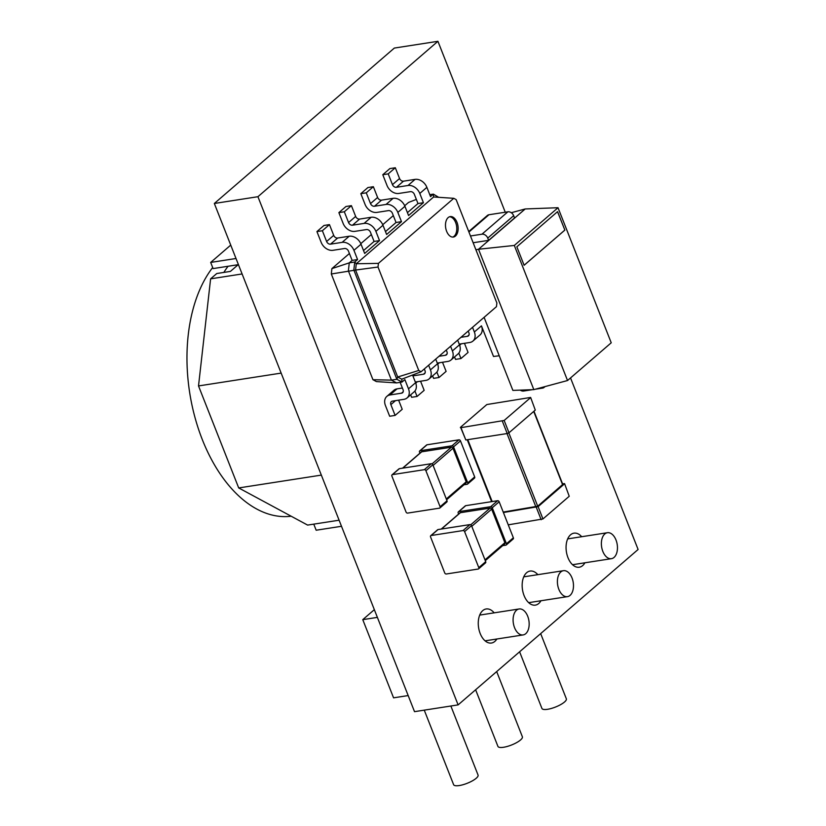 <?xml version="1.0" encoding="UTF-8"?>
<svg xmlns="http://www.w3.org/2000/svg" width="826" height="826" viewBox="0 0 826 826"><rect width="100%" height="100%" fill="white"/><g stroke="black" fill="none" stroke-linecap="round" stroke-linejoin="round"><path stroke-width="1.24" d="M374.343 609.66L362.769 619.655L393.568 697.836L408.178 695.564M362.769 619.655L377.379 617.383M614.038 557.426A13.133 7.878 81.2 0 0 616.723 542.186A13.133 7.878 81.2 0 0 607.409 532.718A13.133 7.878 81.2 0 0 601.627 546.905A13.133 7.878 81.2 0 0 611.436 558.675A13.133 7.878 81.2 0 0 614.038 557.426M570.064 595.391A13.133 7.878 81.2 0 0 572.748 580.162A13.133 7.878 81.2 0 0 563.425 570.694A13.133 7.878 81.2 0 0 557.653 584.88A13.133 7.878 81.2 0 0 567.452 596.64A13.133 7.878 81.2 0 0 570.064 595.391M525.749 633.676A13.133 7.878 81.2 0 0 528.433 618.447A13.133 7.878 81.2 0 0 519.11 608.968A13.133 7.878 81.2 0 0 513.338 623.155A13.133 7.878 81.2 0 0 523.137 634.926A13.133 7.878 81.2 0 0 525.749 633.676M424.254 710.143L453.619 784.679A13.133 3.686 -21.5 0 0 463.066 784.7A13.133 3.686 -21.5 0 0 476.22 778.257A13.133 3.686 -21.5 0 0 478.058 775.056L450.862 706.013M475.621 689.772L497.933 746.405A13.133 3.686 -21.5 0 0 507.381 746.415A13.133 3.686 -21.5 0 0 520.535 739.972A13.133 3.686 -21.5 0 0 522.373 736.771L496.684 671.579M519.606 651.797L541.918 708.429A13.133 3.686 -21.5 0 0 551.355 708.45A13.133 3.686 -21.5 0 0 564.509 702.007A13.133 3.686 -21.5 0 0 566.347 698.806L540.669 633.614M530.426 397.781L504.159 420.465L460.96 427.661L465.812 439.969L507.226 433.536L509.002 432.772L535.279 410.088L530.622 397.44L535.279 410.088M465.812 439.969L460.567 427.228L486.834 404.544L530.622 397.44M460.96 427.661L460.371 427.569M257.929 196.702L458.11 704.888L414.518 711.661L214.337 203.475L257.929 196.702L437.925 41.3L394.332 48.073L214.337 203.475M570.529 377.936L638.106 549.486L458.11 704.888M505.254 212.22L437.925 41.3M432.607 375.892L433.567 378.349L439.019 377.503L436.882 372.072M454.558 356.946L455.518 359.393L460.97 358.546L458.833 353.115M391.865 476.024L406.051 512.037A1.384 1.032 49.2 0 0 407.621 513.101L439.494 508.155A1.384 1.032 -130.8 0 0 440.103 506.751L425.917 470.737A1.384 1.032 49.2 0 0 424.337 469.674L392.464 474.63A1.384 1.032 -130.8 0 0 391.865 476.024M400.166 382.345L403.057 389.676A3.449 2.581 49.2 0 1 402.582 392.711A3.449 2.581 49.2 0 1 401.539 393.176L389.965 394.973A10.335 7.744 -130.8 0 0 386.847 396.387A10.335 7.744 -130.8 0 0 385.422 405.483L389.665 416.252L395.117 415.406L390.874 404.637A3.449 2.581 49.2 0 1 391.348 401.601A3.449 2.581 49.2 0 1 392.391 401.137L403.966 399.33A10.335 7.744 -130.8 0 0 407.084 397.925A10.335 7.744 -130.8 0 0 408.498 388.829L404.864 379.599L402.014 382.056L396.862 379.289L353.827 270.009L354.726 262.018L357.575 259.55L352.134 260.397L348.489 251.166A3.449 2.581 -130.8 0 0 344.556 248.512L332.981 250.309A10.335 7.744 49.2 0 1 321.169 242.348L316.926 231.569L324.009 225.457L329.46 224.61L333.704 235.379A3.449 2.581 -130.8 0 0 337.638 238.033L349.212 236.236A10.335 7.744 49.2 0 1 361.024 244.197L364.669 253.437L379.526 240.603L374.085 241.45L370.44 232.209A3.449 2.581 -130.8 0 0 366.507 229.556L354.932 231.352A10.335 7.744 49.2 0 1 343.12 223.392L338.877 212.623L345.96 206.5L351.411 205.653L355.655 216.422A3.449 2.581 -130.8 0 0 359.589 219.086L371.163 217.279A10.335 7.744 49.2 0 1 382.975 225.25L386.62 234.481L401.477 221.647L396.036 222.493L392.391 213.263A3.449 2.581 -130.8 0 0 388.457 210.609L376.883 212.406A10.335 7.744 49.2 0 1 365.071 204.435L360.828 193.666L367.911 187.543L373.362 186.707L377.606 197.476A3.449 2.581 -130.8 0 0 381.54 200.129L393.114 198.333A10.335 7.744 49.2 0 1 404.926 206.293L408.571 215.534L423.428 202.7L417.987 203.547L414.342 194.306A3.449 2.581 -130.8 0 0 410.408 191.653L398.834 193.449A10.335 7.744 49.2 0 1 387.022 185.489L382.779 174.72L389.862 168.597L395.313 167.75L399.557 178.519A3.449 2.581 -130.8 0 0 403.491 181.183L415.065 179.376A10.335 7.744 49.2 0 1 426.877 187.347L430.522 196.578L433.371 194.12L438.689 197.321M410.656 394.849L411.616 397.296L417.068 396.459L414.931 391.018M419.701 450.934L426.619 444.966A1.384 1.032 -130.8 0 1 427.032 444.78L420.124 450.748A1.384 1.032 -130.8 0 0 419.515 452.152L419.918 453.175M430.553 536.921L444.739 572.934A1.384 1.032 49.2 0 0 446.319 573.987L478.192 569.042A1.384 1.032 -130.8 0 0 478.791 567.638L464.604 531.624A1.384 1.032 49.2 0 0 463.035 530.56L431.162 535.516A1.384 1.032 -130.8 0 0 430.553 536.921M581.7 536.714A17.232 10.346 81.2 0 0 573.967 533.162A17.232 10.346 81.2 0 0 567.968 557.653A17.232 10.346 81.2 0 0 579.253 567.225A17.232 10.346 81.2 0 0 584.901 562.795M537.84 574.659A17.232 10.346 81.2 0 0 530.065 571.065A17.232 10.346 81.2 0 0 524.066 595.556A17.232 10.346 81.2 0 0 535.351 605.128A17.232 10.346 81.2 0 0 540.958 600.76M494.165 612.84A17.232 10.346 81.2 0 0 486.163 608.968A17.232 10.346 81.2 0 0 480.164 633.459A17.232 10.346 81.2 0 0 491.449 643.031A17.232 10.346 81.2 0 0 496.86 639.004M458.399 511.831L465.306 505.853A1.384 1.032 -130.8 0 1 465.73 505.667L458.812 511.635A1.384 1.032 -130.8 0 0 458.203 513.039L458.616 514.061M503.23 512.058L537.705 506.214L562.785 484.397L533.968 411.224M446.257 350.007L446.959 351.773A3.449 2.581 49.2 0 1 446.484 354.808A3.449 2.581 49.2 0 1 445.441 355.273L439.009 356.274M437.274 363.079L447.868 361.427A10.335 7.744 -130.8 0 0 450.986 360.022A10.335 7.744 -130.8 0 0 452.4 350.926L450.573 346.29M442.509 362.263L446.112 371.38L439.019 377.503M450.986 360.022L458.079 353.9A10.335 7.744 -130.8 0 0 459.493 344.803L457.666 340.167M468.208 331.061L468.91 332.816A3.449 2.581 49.2 0 1 468.435 335.852A3.449 2.581 49.2 0 1 467.392 336.327L460.96 337.318M459.225 344.122L469.818 342.48A10.335 7.744 -130.8 0 0 472.937 341.066A10.335 7.744 -130.8 0 0 474.351 331.98L472.524 327.333M464.46 343.306L468.063 352.434L460.97 358.546M472.937 341.066L480.03 334.953A10.335 7.744 -130.8 0 0 481.444 325.857L493.514 356.471L499.234 355.769L512.884 390.409L533.823 389.614L567.534 380.528L611.23 342.79L558.025 207.718L514.319 245.446L567.534 380.528M446.412 502.187A1.384 1.032 -130.8 0 0 447.021 500.783L432.834 464.77A1.384 1.032 49.2 0 0 431.255 463.706L399.381 468.662A1.384 1.032 -130.8 0 0 398.968 468.848L392.051 474.816M398.617 400.166L402.21 409.293L395.117 415.406M402.407 388.024L397.048 388.86A10.335 7.744 -130.8 0 0 393.93 390.264L386.847 396.387M407.084 397.925L414.177 391.813A10.335 7.744 -130.8 0 0 415.592 382.717L412.556 375.025M424.306 368.964L425.008 370.729A3.449 2.581 49.2 0 1 424.533 373.755A3.449 2.581 49.2 0 1 423.49 374.23L412.897 375.871M415.323 382.025L425.917 380.383A10.335 7.744 -130.8 0 0 429.035 378.979A10.335 7.744 -130.8 0 0 430.449 369.883L428.622 365.237M420.568 381.209L424.161 390.337L417.068 396.459M429.035 378.979L436.128 372.856A10.335 7.744 -130.8 0 0 437.543 363.76L435.715 359.124M420.124 450.748L451.998 445.803A1.384 1.032 49.2 0 1 453.567 446.866L467.753 482.88A1.384 1.032 -130.8 0 1 467.155 484.273L463.975 484.769M465.575 483.21A1.384 1.032 -130.8 0 0 466.184 481.816L452.968 448.26A1.384 1.032 49.2 0 0 451.388 447.196L421.694 451.812A1.384 1.032 -130.8 0 0 421.281 451.998L402.561 468.166M427.032 444.78L458.915 439.835A1.384 1.032 49.2 0 1 460.485 440.898L474.671 476.912L467.753 482.88M474.062 478.306A1.384 1.032 -130.8 0 0 474.671 476.912M485.099 563.074A1.384 1.032 -130.8 0 0 485.709 561.67L471.522 525.656A1.384 1.032 49.2 0 0 469.953 524.593L438.069 529.549A1.384 1.032 -130.8 0 0 437.656 529.734L430.738 535.702M458.812 511.635L490.685 506.689A1.384 1.032 49.2 0 1 492.265 507.753L506.452 543.766A1.384 1.032 -130.8 0 1 505.842 545.16L502.662 545.656M504.273 544.107A1.384 1.032 -130.8 0 0 504.872 542.703L491.656 509.146A1.384 1.032 49.2 0 0 490.086 508.093L460.392 512.698A1.384 1.032 -130.8 0 0 459.968 512.884L441.249 529.053M465.73 505.667L497.603 500.721A1.384 1.032 49.2 0 1 499.172 501.785L513.359 537.798L506.452 543.766M512.76 539.192A1.384 1.032 -130.8 0 0 513.359 537.798M508.258 524.84L542.95 518.955L569.228 496.271L564.571 483.623L569.228 496.271M503.406 512.523L538.108 506.648L564.375 483.964M562.537 483.757L564.571 483.623M360.828 193.666L366.269 192.819L373.362 186.707M366.269 192.819L370.513 203.588A3.449 2.581 -130.8 0 0 374.457 206.252L386.031 204.445A10.335 7.744 49.2 0 1 397.843 212.416L401.477 221.647M338.877 212.623L344.318 211.776L351.411 205.653M344.318 211.776L348.562 222.545A3.449 2.581 -130.8 0 0 352.506 225.199L364.08 223.402A10.335 7.744 49.2 0 1 375.892 231.363L379.526 240.603M316.926 231.569L322.367 230.722L329.46 224.61M322.367 230.722L326.611 241.502A3.449 2.581 -130.8 0 0 330.555 244.155L342.129 242.359A10.335 7.744 49.2 0 1 353.941 250.319L357.575 259.55M382.779 174.72L388.22 173.873L395.313 167.75M388.22 173.873L392.464 184.642A3.449 2.581 -130.8 0 0 396.408 187.296L407.982 185.499A10.335 7.744 49.2 0 1 419.794 193.46L423.428 202.7M349.408 253.499L331.907 268.605L331.309 273.984L372.949 379.712L376.408 381.581L396.563 382.903L402.014 382.056L401.756 379.186L421.105 371.731L418.751 370.461L378.009 267.035L378.422 263.37L453.784 198.312L456.138 199.582L496.88 303.008L496.467 306.663L421.105 371.731M407.435 212.654L417.987 203.547M331.907 268.605L349.274 262.864L354.726 262.018L356.285 263.762L433.629 196.98L453.784 198.312M385.484 231.6L396.036 222.493M363.533 250.557L374.085 241.45M396.563 382.903L391.421 380.125L348.376 270.856L349.274 262.864L352.134 260.397M429.768 194.678L433.371 194.12L433.629 196.98M372.949 379.712L391.421 380.125L396.862 379.289L397.709 377.007L418.751 370.461M360.797 243.66L371.359 234.543M382.748 224.713L393.31 215.596M404.699 205.757L408.571 202.422L416.356 199.417M331.309 273.984L355.572 270.05L356.285 263.762L378.422 263.37M401.756 379.186L397.709 377.007L355.572 270.05L378.009 267.035M446.629 231.301A10.335 6.205 81.2 0 0 453.402 237.041A10.335 6.205 81.2 0 0 457.945 225.87A10.335 6.205 81.2 0 0 450.232 216.598A10.335 6.205 81.2 0 0 446.629 231.301M452.71 237.083A10.335 6.205 81.2 0 0 456.582 226.076A10.335 6.205 81.2 0 0 449.561 216.773M532.481 389.665L523.643 391.039A5.059 3.789 49.2 0 1 520.256 390.13M535.196 389.242L542.589 388.096A5.059 3.789 -130.8 0 0 544.117 387.404A5.059 3.789 -130.8 0 0 544.726 386.671M484.098 317.339L499.234 355.769M475.921 249.803L478.533 249.256L533.823 389.614M511.273 212.716L525.202 208.957L478.533 249.256L514.319 245.446M525.202 208.957L558.025 207.718M564.86 230.103L557.581 211.642L516.849 246.809L524.118 265.28L564.86 230.103L557.529 211.683M468.92 232.034L488.94 214.75A5.059 3.789 -130.8 0 0 487.412 215.441L468.734 231.559M488.94 214.75L507.897 211.807A5.059 3.789 49.2 0 1 513.669 215.7L514.557 217.961L488.631 240.345L487.743 238.084L513.669 215.7M470.479 235.978L481.971 234.192A5.059 3.789 49.2 0 1 487.743 238.084M473.143 242.751L488.631 240.345M524.107 265.249L564.798 230.113M238.435 264.65L213.098 268.584L210.671 262.431L230.733 245.105M210.671 262.431L236.009 258.497M313.766 524.138L316.162 530.22L341.489 526.286M242.101 273.953L210.609 278.847L216.784 273.52L230.402 271.403L238.187 264.681M339.094 520.204L307.613 525.088L238.704 487.939L198.519 385.938L210.609 278.847M281.16 373.104L198.519 385.938M321.335 475.105L238.704 487.939M291.155 516.219A137.87 82.734 -98.8 0 1 197.393 425.689A137.87 82.734 -98.8 0 1 212.685 267.521M223.836 272.425A137.87 82.734 -98.8 0 1 228.059 266.261M502.373 421.229L507.226 433.536M504.159 420.465L509.002 432.772M467.774 439.669L492.162 501.568M507.009 433.567L535.929 506.988M508.826 432.907L537.705 506.214M533.72 411.431L562.599 484.728M399.381 468.662L392.464 474.63M397.048 388.86L389.965 394.973M413.485 374.674L412.69 375.355M438.069 529.549L431.162 535.516M447.103 353.848L445.441 355.273M459.493 344.803L452.4 350.926M439.391 362.748L437.708 364.204M469.054 334.891L467.392 336.327M481.444 325.857L474.351 331.98M461.342 343.792L459.659 345.247M431.255 463.706L424.337 469.674M432.834 464.77L425.917 470.737M447.021 500.783L440.103 506.751M421.694 451.812L402.799 468.125M451.388 447.196L432.07 463.882M452.968 448.26L433.092 465.43M466.184 481.816L446.308 498.976M415.592 382.717L408.498 388.829M403.202 391.751L401.539 393.176M395.489 400.651L390.874 404.637M437.543 363.76L430.449 369.883M425.153 372.794L423.49 374.23M417.44 381.695L415.757 383.15M458.915 439.835L451.998 445.803M460.485 440.898L453.567 446.866M469.953 524.593L463.035 530.56M471.522 525.656L464.604 531.624M485.709 561.67L478.791 567.638M460.392 512.698L441.487 529.012M490.086 508.093L470.758 524.778M491.656 509.146L471.78 526.317M504.872 542.703L484.996 559.863M497.603 500.721L490.685 506.689M499.172 501.785L492.265 507.753M536.322 507.412L541.175 519.719M538.108 506.648L542.95 518.955M397.843 212.416L404.926 206.293M386.031 204.445L393.114 198.333M374.457 206.252L381.54 200.129M370.513 203.588L377.606 197.476M375.892 231.363L382.975 225.25M364.08 223.402L371.163 217.279M352.506 225.199L359.589 219.086M348.562 222.545L355.655 216.422M353.941 250.319L361.024 244.197M342.129 242.359L349.212 236.236M330.555 244.155L337.638 238.033M326.611 241.502L333.704 235.379M419.794 193.46L426.877 187.347M407.982 185.499L415.065 179.376M396.408 187.296L403.491 181.183M392.464 184.642L399.557 178.519M481.971 234.192L507.897 211.807M607.409 532.718L567.679 538.893M611.436 558.675L572.532 564.716M563.425 570.694L523.746 576.847M567.452 596.64L528.681 602.66M519.11 608.968L479.71 615.091M523.137 634.926L485.079 640.831M467.248 439.742L491.635 501.65M446.825 501.991L439.917 507.969M465.998 483.024L446.608 499.761M474.485 478.12L467.568 484.088M485.523 562.888L478.605 568.856M504.686 543.911L485.306 560.648M513.173 539.006L506.266 544.974M545.077 386.578L544.117 387.404"/></g></svg>
